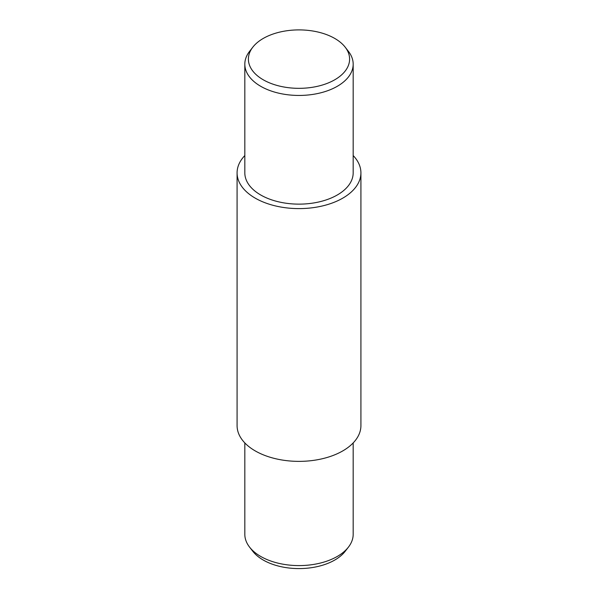 <?xml version="1.0" encoding="UTF-8"?>
<svg xmlns="http://www.w3.org/2000/svg" width="598" height="598" viewBox="0 0 598 598"><rect width="100%" height="100%" fill="white"/><g stroke="black" fill="none" stroke-linecap="round" stroke-linejoin="round"><path stroke-width="0.9" d="M252.805 47.19L249.545 51.398A54.179 31.275 0 0 0 244.821 64.173L244.821 172.859A54.179 31.275 0 0 0 299 204.135A54.179 31.275 0 0 0 353.179 172.859L353.179 64.173A54.179 31.275 0 0 0 348.455 51.398L345.196 47.19A50.598 29.212 0 0 0 299 29.9A50.598 29.212 0 0 0 252.805 47.19A50.598 29.212 0 0 0 263.217 79.773A50.598 29.212 0 0 0 327.697 83.174A50.598 29.212 0 0 0 345.196 47.19M244.821 155.555A61.915 35.745 0 0 0 237.085 172.859A61.915 35.745 0 0 0 299 208.605A61.915 35.745 0 0 0 360.915 172.859A61.915 35.745 0 0 0 353.179 155.555M360.915 172.859L360.915 425.627A61.915 35.745 180 0 1 299 461.372A61.915 35.745 180 0 1 237.085 425.627L237.085 172.859M244.821 442.931L244.821 534.313A54.179 31.275 0 0 0 249.545 547.088A54.179 31.275 0 0 0 260.691 556.432A54.179 31.275 0 0 0 348.455 547.088A54.179 31.275 0 0 0 353.179 534.313L353.179 442.931M244.821 64.173A54.179 31.275 0 0 0 260.691 86.284A54.179 31.275 0 0 0 319.736 93.064A54.179 31.275 0 0 0 353.179 64.173M249.545 547.088L252.805 551.296A50.598 29.212 0 0 0 263.217 560.027A50.598 29.212 0 0 0 345.196 551.296L348.455 547.088"/></g></svg>
